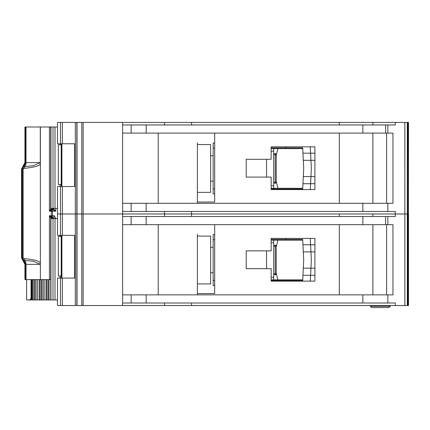 <?xml version="1.0" encoding="UTF-8"?>
<svg xmlns="http://www.w3.org/2000/svg" width="430" height="430" viewBox="0 0 430 430"><rect width="100%" height="100%" fill="white"/><g stroke="black" fill="none" stroke-linecap="round" stroke-linejoin="round"><path stroke-width="0.64" d="M40.377 162.604L33.427 165.674L23.419 166.69L23.155 168.732L24.252 168.334C35.453 167.211 40.828 165.523 40.366 163.276L40.377 126.995L55.002 126.995L55.002 208.389L50.708 208.389L51.535 209.738L49.412 211.184L50.767 208.84A1.016 0.946 53.8 0 0 51.487 209.775M61.221 184.475L58.335 184.475L58.335 144.797L61.221 144.797M60.119 144.797L60.119 143.781M60.119 186.512L60.119 184.475M55.002 208.389L57.491 208.389M57.491 126.995L55.002 126.995M50.708 208.389L50.756 126.995M285.902 189.565L285.902 189.055L271.147 189.055L271.147 188.292L302.725 188.292M302.725 148.613L271.142 148.613L271.142 147.85L285.902 147.85L285.902 146.834M285.902 189.055L302.688 189.055L302.951 183.712L310.589 183.712L310.299 189.565L314.894 189.565L314.894 146.834L271.142 146.834L271.142 159.299L246.218 159.299L246.218 177.101L271.147 177.101L271.147 189.565L310.299 189.565M310.25 146.834L314.894 146.834L310.25 146.834L310.589 153.193L302.951 153.193L302.688 147.85L296.077 147.85M302.827 150.65L302.688 147.85L285.902 147.85M296.077 189.055L302.688 189.055L302.827 186.26M310.465 186.26L310.31 189.431M311.325 168.829L310.944 176.59L303.3 176.59L303.704 168.452L303.3 160.315L310.944 160.315L311.325 168.076A7.632 7.632 0 0 1 311.325 168.829M314.894 183.712L302.951 183.712L303.3 176.59M314.894 160.315L310.944 160.315L310.589 153.193L302.951 153.193L303.3 160.315M310.31 147.474L310.465 150.65M310.589 153.193L314.894 153.193M310.589 183.712L310.944 176.59L314.894 176.59M273.69 154.719L275.216 154.719L275.216 153.703A1.016 1.016 0 0 1 276.232 154.719L276.232 182.191L275.216 182.191L275.216 154.719L275.936 154.719A1.016 0.72 -90 0 0 275.216 153.703L273.69 153.703M273.69 183.207L275.216 183.207A1.016 1.016 0 0 0 275.936 182.906A1.016 1.016 -135 0 0 276.232 182.191M275.216 183.207L275.216 182.191L275.936 182.906M214.683 148.103L213.156 148.103L213.156 193.887L214.683 193.887M213.156 148.103L213.156 143.018L214.683 143.018M273.69 148.613L273.69 188.292M271.147 185.749L273.69 185.749M273.69 151.156L271.142 151.156M213.156 188.802L214.683 188.802M276.232 155.235L277.887 148.613M276.232 181.675L277.887 188.292M210.614 144.544L210.614 192.361L197.386 192.361L197.386 193.634L197.386 142.765L197.386 144.544L210.614 144.544M408.5 122.416L408.5 213.984L408.5 122.416L408.5 213.984L408.5 122.416L408.5 143.271L408.5 122.416L404.861 122.416L404.861 213.984L372.891 213.984L372.891 216.526M339.313 216.526L339.313 213.984L57.491 213.984L57.491 235.35L74.626 235.35L74.626 278.081L57.491 278.081L57.491 305.547L404.861 305.547L404.861 213.984L395.31 213.984L395.31 216.526L122.604 216.526L122.604 294.867L392.956 294.867L392.956 224.664L122.604 224.664L122.604 213.984L75.32 213.984L75.32 305.547M408.328 122.416L408.5 213.984L404.861 213.984L407.296 213.984L407.296 305.547L404.861 305.547M339.313 124.958L339.313 122.416L122.604 122.416L122.604 203.299L392.956 203.299L392.956 133.096L122.604 133.096L122.604 124.958L395.31 124.958L395.31 122.416L372.891 122.416L372.891 124.958M372.891 203.299L372.891 133.096M122.604 122.416L57.491 122.416L57.491 143.781L74.626 143.781L74.626 186.512L57.491 186.512L57.491 213.984L60.49 213.984L60.49 235.35M75.32 122.416L75.32 213.984L60.49 213.984L60.49 186.512M197.386 144.544L197.386 202.03L214.683 202.03L214.683 133.096M339.313 133.096L339.313 203.299M191.56 122.416L191.56 124.958M164.545 122.416L164.545 124.958M122.604 203.299L122.604 213.984L164.545 213.984L164.545 216.526M339.313 122.416L372.891 122.416M404.861 122.416L395.31 122.416M164.545 211.436L164.545 213.984L191.56 213.984L191.56 216.526M191.56 211.436L191.56 213.984L395.31 213.984L395.31 211.436L122.604 211.436M158.213 203.299L158.213 133.096M197.386 203.299L197.386 192.361M271.147 189.055L271.147 188.292M271.142 148.613L271.142 147.85M386.624 133.096L386.624 203.299M197.386 283.929L197.386 234.328L197.386 236.113L210.614 236.113L210.614 283.929L197.386 283.929L197.386 293.593L214.683 293.593L214.683 224.664M408.5 305.547L408.5 213.984L408.5 305.547L408.5 213.984L408.5 305.547L408.5 284.692L408.5 305.547L407.296 305.547M372.891 294.867L372.891 224.664M271.147 268.669L271.147 281.134L314.894 281.134L314.894 238.403L271.142 238.403L271.142 250.862L246.218 250.862L246.218 268.669L271.147 268.669M339.313 224.664L339.313 294.867M122.604 294.867L122.604 305.547M408.328 305.547L408.328 213.984L407.296 213.984L407.296 122.416M164.545 303.005L164.545 305.547M395.31 305.547L395.31 303.005L122.604 303.005M191.56 303.005L191.56 305.547M158.213 294.867L158.213 224.664M197.386 236.113L197.386 294.867M285.902 281.134L285.902 280.623L271.147 280.623L271.147 279.86L302.725 279.86M302.725 240.182L271.142 240.182L271.142 239.419L285.902 239.419L285.902 238.403M310.25 238.403L314.894 238.403L310.25 238.403L310.589 244.761L302.951 244.761L303.3 251.883L310.944 251.883L311.325 259.645A7.632 7.632 0 0 1 311.325 260.397L310.944 268.159L303.3 268.159L303.704 260.021L303.3 251.883M314.894 281.134L310.299 281.134L314.894 281.134M271.147 280.623L271.147 279.86M271.142 240.182L271.142 239.419M386.624 224.664L386.624 294.867M390.182 305.547L390.182 306.294L388.892 307.584L371.638 307.584L370.343 306.294L390.187 306.294L390.187 305.547M370.343 306.294L370.343 305.547M388.892 307.584L390.187 306.294M273.69 246.288L275.216 246.288L275.216 245.267A1.016 1.016 0 0 1 276.232 246.288L276.232 273.754L275.216 273.754L275.216 246.288L275.936 246.288A1.016 0.72 -90 0 0 275.216 245.267L273.69 245.267M273.69 274.775L275.216 274.775A1.016 1.016 0 0 0 275.936 274.474A1.016 1.016 -135 0 0 276.232 273.754M275.216 274.775L275.216 273.754L275.936 274.474M214.683 239.671L213.156 239.671L213.156 285.456L214.683 285.456M213.156 239.671L213.156 234.587L214.683 234.587M273.69 240.182L273.69 279.86M271.147 277.318L273.69 277.318M273.69 242.724L271.142 242.724M213.156 280.371L214.683 280.371M276.232 246.804L277.887 240.182M276.232 273.238L277.887 279.86M285.902 280.623L302.688 280.623L302.951 275.281L310.589 275.281L310.299 281.134M314.894 251.883L310.944 251.883L310.589 244.761L302.951 244.761L302.688 239.419L296.077 239.419M302.827 242.214L302.688 239.419L285.902 239.419M296.077 280.623L302.688 280.623L302.827 277.823M310.465 277.823L310.31 281M314.894 275.281L302.951 275.281L303.3 268.159M310.31 239.042L310.465 242.214M310.589 244.761L314.894 244.761M310.589 275.281L310.944 268.159L314.894 268.159M50.477 217.644L51.229 216.892L51.288 215.763L49.412 215.763L49.412 279.608L50.692 279.36L50.692 218.037L49.412 215.763L51.535 217.214L50.708 218.564L55.002 218.564L55.002 299.952L46.897 299.952L46.897 279.608M61.221 276.044L58.335 276.044L58.335 236.366L61.221 236.366M60.119 236.366L60.119 235.35M60.119 278.081L60.119 276.044M55.002 299.952L57.491 299.952M57.491 218.564L55.002 218.564M50.756 299.952L50.708 218.564M43.892 299.952L46.897 299.952M43.844 279.608L43.844 299.952L40.044 299.952L40.044 279.608M37.039 299.952L40.044 299.952M36.991 279.608L36.991 299.952L33.18 299.952L33.18 279.608M31.465 279.608L31.465 299.952L33.18 299.952M22.317 168.705L23.327 166.673L22.914 166.673A5.085 5.069 90 0 0 24.94 162.604L25.354 162.604A5.085 5.069 90 0 1 23.327 166.673L22.355 168.732L22.355 258.215L23.419 260.257L33.427 261.273L40.28 264.342L26.036 264.342A5.085 3.698 90 0 0 24.784 260.521L24.252 258.613L23.155 258.215L23.327 260.274A5.085 5.069 90 0 1 25.354 264.342L24.94 264.342A5.085 5.069 90 0 0 22.914 260.274L23.327 260.274L22.317 258.242L23.155 258.215L23.155 168.732L21.898 168.705L21.511 169.796L21.511 257.151L21.742 258.301L21.672 257.661L21.898 258.242L22.317 258.242M52.847 217.29L51.535 217.214A1.526 1.365 -90 0 0 52.471 215.763L52.471 211.184A1.526 1.365 -90 0 0 51.535 209.738L51.358 209.657M55.755 208.389L55.755 211.184L52.551 209.657A1.016 0.779 90 0 0 53.331 208.641L55.755 211.184L51.288 211.184L51.229 210.055L50.477 209.302M53.035 208.641L52.847 208.641A1.016 0.779 -90 0 1 52.503 209.485M40.366 163.276L40.366 263.676C40.517 261.365 35.147 259.677 24.252 258.613M49.412 279.608L40.377 279.608L40.366 263.676M26.036 126.995L40.28 126.995L40.28 162.604L26.036 162.604L26.036 126.995L25.354 126.995L25.354 162.604L26.036 162.604A5.085 3.698 90 0 1 24.784 166.426L24.252 168.334M51.439 209.819L50.692 208.91L50.692 127.242L49.412 126.995L49.412 211.184L51.288 211.184L51.288 215.763L54.357 215.763A1.526 1.306 -90 0 1 53.051 217.29L53.331 218.564M24.94 126.995L24.929 162.604L24.94 126.995L25.354 126.995M40.377 264.342L40.377 279.608M40.28 279.608L26.036 279.608L26.036 264.342L25.354 264.342L25.354 279.608L26.036 279.608M21.742 258.301L24.94 264.342L24.929 279.608L25.354 279.608M21.672 169.286L21.672 257.661M21.742 168.646L24.929 162.604M22.914 166.673L23.188 167.06L22.914 166.673L21.898 168.705M23.188 259.887L22.914 260.274L23.188 259.887M51.439 217.128L50.767 218.107L51.487 217.172M53.723 208.641L53.116 209.657L51.562 209.657L50.815 208.389M31.465 299.952L26.595 299.952L26.595 279.608M55.755 218.564L54.357 215.763M31.046 279.608L31.046 298.425L29.869 299.952M52.412 209.657A1.016 0.779 90 0 0 53.191 208.641L52.949 208.641A1.016 1.016 -90 0 1 51.939 209.657L52.068 209.657M53.191 218.564L52.949 218.306A1.016 1.016 -90 0 0 51.939 217.29L52.412 217.29A1.016 0.779 90 0 1 53.191 218.306L55.755 218.306M51.562 217.29L50.815 218.564M51.933 217.29L52.847 218.306A1.016 0.779 90 0 0 52.503 217.462M61.232 186.512L61.232 143.781L61.221 186.512M61.909 143.781L61.909 186.512M53.014 126.995L53.014 208.389M50.944 126.995L50.944 208.389M266.568 177.101L266.568 159.299M273.69 182.191L275.216 182.191M275.936 154.719L276.232 154.719M62.388 122.416L62.388 143.781M62.388 186.512L62.388 235.35M60.49 122.416L60.49 143.781M83.141 122.416L83.141 305.547M81.797 122.416L81.797 305.547M77.013 122.416L77.013 305.547M76.83 122.416L76.83 305.547M407.721 122.416L407.721 305.547M404.845 122.416L404.845 305.547M387.855 133.096L387.855 124.958M387.855 203.299L387.855 211.436M131.145 203.299L131.145 211.436M146.173 203.299L146.173 211.436M362.845 203.299L362.845 211.436M385.619 133.096L385.619 124.958M362.845 133.096L362.845 124.958M146.173 133.096L146.173 124.958M131.145 133.096L131.145 124.958M62.388 278.081L62.388 305.547M60.49 278.081L60.49 305.547M387.855 224.664L387.855 216.526M387.855 294.867L387.855 303.005M131.145 294.867L131.145 303.005M146.173 294.867L146.173 303.005M362.845 294.867L362.845 303.005M385.619 224.664L385.619 216.526M362.845 224.664L362.845 216.526M146.173 224.664L146.173 216.526M131.145 224.664L131.145 216.526M266.568 268.669L266.568 250.862M273.69 273.754L275.216 273.754M275.936 246.288L276.232 246.288M61.232 278.081L61.232 235.35L61.221 278.081M61.909 235.35L61.909 278.081M53.014 218.564L53.014 299.952M50.944 218.564L50.944 299.952M32.056 299.952L32.056 279.608M32.261 299.952L32.261 279.608M34.438 279.608L34.438 299.952M49.074 299.952L49.074 279.608M35.362 279.608L35.362 299.952M48.155 299.952L48.155 279.608M45.972 279.608L45.972 299.952M44.08 279.608L44.08 299.952M37.227 299.952L37.227 279.608M39.114 299.952L39.114 279.608M41.28 279.608L41.28 299.952M42.221 299.952L42.221 279.608M22.607 168.732A2.542 2.284 -90 0 1 23.172 167.055M22.607 258.215A2.542 2.284 90 0 0 23.172 259.892M51.982 215.763A1.526 0.876 90 0 1 51.466 217.155M51.982 211.184A1.526 0.876 -90 0 0 51.466 209.792M21.511 169.796L21.677 168.861M21.898 258.242A2.542 2.532 90 0 0 22.914 260.274M29.976 299.952A1.526 1.242 -90 0 0 31.218 298.425L31.046 298.425M31.465 298.425L31.218 279.608M50.815 208.641L52.847 208.389M52.847 218.564L50.815 218.306M61.872 143.781L61.872 186.512M210.614 155.735L213.156 155.735M210.614 181.17L213.156 181.17M210.614 247.304L213.156 247.304M210.614 272.738L213.156 272.738M61.872 235.35L61.872 278.081M21.5 257.151L21.677 258.086M24.929 264.342L24.929 279.608M52.949 208.641L51.933 209.657"/></g></svg>
